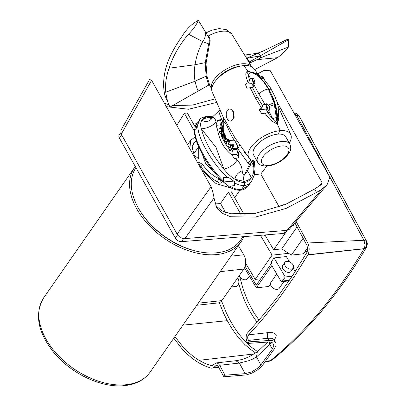 <?xml version="1.0" encoding="UTF-8"?>
<svg xmlns="http://www.w3.org/2000/svg" width="406" height="406" viewBox="0 0 406 406"><rect width="100%" height="100%" fill="white"/><g stroke="black" fill="none" stroke-linecap="round" stroke-linejoin="round"><path stroke-width="0.61" d="M205.903 116.913L206.791 116.339L210.612 118.704L207.842 116.847C204.918 117.09 202.904 118.258 201.797 120.359C203.376 118.933 205.583 117.989 208.42 117.522L211.973 117.664M253.725 78.546L250.132 79.038L250.832 78.83L248.086 74.597C247.427 73.014 247.619 72.045 248.66 71.689L247.787 71.151L243.915 65.594A23.929 11.282 150.8 0 0 220.727 75.749A23.929 11.282 150.8 0 0 212.084 91.731L222.823 116.294L234.663 137.345M249.213 71.725L248.782 71.695C263.585 73.765 277.374 98.435 277.024 122.236C277.374 98.435 263.585 73.765 248.776 71.695L251.147 72.288L248.086 74.597L249.644 80.698L248.076 82.682L245.28 84.169L247 88.168L250.223 87.742L255.435 97.942L261.626 108.138L259.023 109.686L261.728 113.609L265.118 113.172C268.259 118.45 272.304 122.018 277.252 123.871L280.272 130.656L277.252 123.871L278.785 117.979M265.118 113.172L267.554 112.741L272.685 118.623C274.04 120.734 275.481 122.003 277.014 122.429L274.091 102.845L268.325 89.071C263.398 80.104 257.673 74.511 251.147 72.288M278.374 120.379L277.014 122.429L277.252 123.871L277.024 122.236L277.582 117.441L278.541 118.151M289.894 144.196A18.458 8.704 150.8 0 0 281.957 141.476A18.458 8.704 150.8 0 0 263.595 149.712A18.458 8.704 150.8 0 0 257.668 162.207C258.526 164.699 261.723 165.988 267.27 166.074C273.304 165.394 278.983 162.862 284.301 158.492C291.513 151.458 291.447 148.748 289.894 144.196L285.783 136.847A18.458 8.704 150.8 0 0 277.851 134.127L280.272 130.656A23.929 11.282 150.8 0 0 255.866 141.851A23.929 11.282 150.8 0 0 249.233 158.198A23.929 11.282 150.8 0 0 254.496 160.913L257.064 161.126M251.679 162.05L253.75 166.409C254.156 170.901 253.38 174.641 251.426 177.635C249.482 179.579 247.051 180.848 244.133 181.426L244.488 182.426L244.133 181.426C243.402 179.168 243.463 177.072 244.305 175.133L249.685 164.009L252.633 160.456L249.685 164.009L247.944 162.958L237.743 148.753L232.202 148.368L230.045 151.007L228.735 149.038L228.781 146.358L226.974 146.261L225.766 144.282L227.005 141.902L224.051 141.41L223.584 134.361L222.671 134.092L222.625 138.69L222.874 134.071M199.047 121.282L198.676 121.313L199.884 119.734L197.758 124.586C196.956 136.746 211.14 162.131 227.36 177.549L228.74 177.508L234.49 181.655L234.272 182.695C237.84 184.771 241.159 185.709 244.234 185.506L244.488 182.426C247.432 182.157 249.746 180.558 251.426 177.635L247.482 170.789M194.454 130.153L194.565 133.574C195.433 139.288 197.717 145.571 201.422 152.412C206.552 162.501 213.399 171.992 221.96 180.888L228.918 186.547C232.78 189.171 236.622 190.399 240.443 190.236L241.337 189.663L244.234 185.506L241.337 189.663L248.685 185.359C246.848 188.151 244.102 189.775 240.443 190.236L241.337 189.663C237.855 189.881 234.079 188.699 230.009 186.121L228.619 186.146L223.376 181.954L223.564 177.625L227.36 177.549M269.614 108.59L269.64 107.108A2.548 1.563 85.4 0 0 269.614 108.59M197.758 124.586L196.164 128.595L194.702 129.788C194.555 141.973 207.831 165.734 223.204 180.787M194.459 130.214L195.738 125.347L198.676 121.313M220.519 120.206L217.575 120.44L216.444 123.916L216.078 122.176C212.13 126.109 207.227 128.337 201.366 128.864C204.583 141.186 212.099 154.59 223.909 169.069L215.992 147.332L201.366 128.864C200.28 125.347 200.422 122.516 201.797 120.359C206.035 122.439 209.623 121.582 212.561 117.776C211.445 117.973 211.374 118.029 212.343 117.943L210.526 118.735L218.88 110.955C218.748 111.716 219.91 115.137 222.361 121.227L223.65 118.694M199.321 120.115L199.31 120.13C199.889 118.501 202.381 117.243 206.791 116.339L207.842 116.847L212.49 117.161M242.164 170.779C241.976 166.993 240.337 163.425 237.231 160.065C233.81 164.877 229.37 167.876 223.909 169.069C227.172 173.326 230.836 176.706 234.907 179.213C235.693 175.29 238.109 172.474 242.164 170.779C242.509 173.494 243.224 174.945 244.305 175.133L249.685 164.009L251.745 161.913L246.868 172.073L244.305 175.133C243.463 177.072 243.402 179.168 244.133 181.426L234.907 179.219C238.449 181.558 241.641 182.629 244.488 182.426L244.234 185.506C247.254 185.237 249.68 183.837 251.512 181.304L249.188 184.578L248.716 184.527M217.575 120.44L220.331 119.618L221.742 123.642L220.428 128.489L217.504 129.316C219.301 140.349 224.076 148.89 231.821 154.945L232.43 149.961L235.957 149.078L238.972 152.971L238.434 157.756L234.612 158.665L231.821 154.945M237.231 160.065L235.607 158.431M228.979 147.134L227.593 146.267M226.35 145.241L222.123 137.715M221.549 134.772L221.437 133.848M221.229 133.818L221.727 133.691L221.585 136.218L221.6 133.879L220.113 133.64L219.062 131.321L221.295 131.635L222.361 121.227L223.863 121.734M216.078 122.176C215.241 118.501 214.069 117.035 212.561 117.776M219.742 109.935L218.88 110.955M278.369 120.409L278.775 118.039L278.074 105.738L276.725 101.119L274.603 95.836L270.229 87.549L263.316 78.439L260.936 77.861L260.007 76.851L262.18 77.343L258.282 74.384L252.715 72.197L248.66 71.695L247.787 71.151C243.864 72.638 246.772 78.485 248.076 82.682M230.451 121.079L231.176 121.024L234.16 117.354L233.694 111.127L230.207 108.97L229.481 109.026A6.044 3.715 -94.6 0 0 226.441 112.614A6.044 3.715 -94.6 0 0 227.289 118.892A6.044 3.715 -94.6 0 0 230.451 121.079A6.044 3.715 -94.6 0 0 233.496 117.491A6.044 3.715 -94.6 0 0 232.648 111.214A6.044 3.715 -94.6 0 0 229.481 109.026M250.832 78.83L253.633 78.155L254.912 82.19L253.928 84.702L259.058 94.238L264.829 104.185L266.93 103.708L270.076 107.595L268.939 111.203L272.685 118.623L276.435 117.532M251.258 159.868L247.944 162.958M234.272 182.695L234.795 185.943L230.009 186.121M254.263 80.393A2.548 1.563 -94.6 0 0 253.765 84.412A2.548 1.563 -94.6 0 0 253.933 84.681M269 110.777A2.548 1.563 85.4 0 1 268.001 109.889A2.548 1.563 85.4 0 1 268.564 105.834M238.764 154.767A2.548 1.563 85.4 0 1 238.566 152.473M234.734 185.654L228.619 186.146M233.617 181.132L223.376 181.954M196.976 126.474L195.347 126.606M216.444 123.916L215.962 125.312L217.504 129.316M238.505 157.076L236.972 154.336L231.689 154.762M236.972 154.336L237.54 151.179M236.378 149.647L232.43 149.961M224.163 122.186L223.889 122.287C224.259 122.201 225.32 123.409 227.076 125.921C229.141 131.28 231.659 136.264 234.617 140.882C236.333 142.922 237.373 145.546 237.743 148.753L239.768 145.17M247.452 155.879L244.559 152.915L244.199 151.489M238.236 148.124A12.728 9.384 86.2 0 0 234.617 140.882L229.375 140.522L229.634 141.379L229.157 141.79L228.182 140.76L227.964 139.684L228.537 139.618L228.076 139.568M228.223 140.05L225.538 137.451L226.106 139.796L225.371 137.654L224.564 137.061L223.462 132.28L222.696 131.986L222.737 130.514L222.61 132.163L223.457 132.468L224.98 139.466L227.294 140.329L228.928 142.227L228.187 144.257L229.908 144.338L230.212 147.119L231.41 145.054L232.851 146.794L230.04 150.722L228.877 148.972L228.781 147.15M230.537 146.602L230.197 144.13L228.674 144.059L229.314 142.237L227.477 140.126L226.325 139.776M230.197 144.13L230.334 146.617L231.547 144.754L233.262 146.805L232.202 148.368M234.328 144.962L233.283 146.586L234.328 144.962L233.927 144.561L233.445 145.191L232.511 144.719L232.399 145.353L233.283 146.586M232.709 144.622L233.531 145.038M233.262 146.805L230.045 151.007M221.488 135.705L221.448 136.38L222.625 138.69M219.062 131.321L221.732 131.762L222.3 127.124L222.995 129.468L222.696 131.986M221.295 131.635L221.935 131.747M223.077 124.977L223.376 125.424L223.133 126.129L223.077 124.977L222.336 126.682L222.605 127.997L223.29 126.403L223.234 125.972L222.97 126.606L222.919 126.149M222.605 127.997L223.513 126.383L223.234 125.972M221.092 121.901L220.544 124.941L215.962 125.312M268.011 112.629L266.047 109.123L266.915 104.312L263.164 104.611L262.905 106.179L261.626 108.138M266.047 109.123L259.023 109.686M250.223 87.742L253.349 87.057L253.928 84.702M252.679 78.835L251.811 83.646L245.28 84.169M251.811 83.646L253.461 86.6M250.132 79.038L249.644 80.698M234.617 140.882L237.175 141.273M268.939 111.203L268.792 112.437L267.554 112.741M220.544 124.941L221.108 125.946M266.915 104.312L267.3 104.205M245.204 152.859L244.559 152.915M225.533 135.817L225.107 135.502L225.533 135.817L225.863 137.715L225.376 137.335L225.371 137.654M228.537 139.618L229.375 140.522M229.146 140.197L229.415 140.577M229.588 140.978L229.151 140.598M229.334 140.999L229.157 141.79M227.477 140.126L226.106 139.796M227.243 140.141L229.091 142.257L228.674 144.059M229.989 144.145L228.466 144.074M231.334 144.769L233.054 146.82M233.709 144.582L234.11 144.983M224.604 137.258L226.02 139.771L225.274 137.517L224.604 137.258M224.762 137.746L225.041 139.294L225.761 139.517L224.762 137.746M228.918 147.226L228.913 146.165L227.025 146.058L226.604 145.658M227.401 146.282L227.106 146.064M226.959 145.947L225.949 144.308L227.213 141.75L224.168 141.227L223.625 134.183L222.579 133.868L222.518 138.182L221.737 136.959M221.087 131.651L219.326 131.574L220.179 133.447L221.209 133.61M221.097 131.859L221.823 131.986L221.793 130.793M222.995 129.468L222.092 127.139M222.782 129.484L222.742 130.514M225.457 137.309L224.782 137.04L223.691 132.26L222.904 131.97M224.68 135.523L223.884 131.823L223.67 132.737L223.528 131.174M223.696 129.89L223.889 122.287L223.513 118.136M264.829 104.185L263.164 104.611M225.152 135.137L224.746 134.817L225.188 135.492M223.818 131.189L223.889 131.854M228.827 139.852L228.289 139.639M228.578 139.872L228.893 140.217M225.107 135.502L225.046 136.274L224.919 135.152M225.3 135.832L225.624 137.735M225.325 136.989L225.376 137.335M229.197 140.689L228.466 140.06L228.36 140.364L227.999 140.187M228.882 140.577L228.796 141.293L228.36 140.38L228.548 141.039M232.953 145.698L233.298 145.495L232.948 145.165L232.8 145.465L233.318 145.855M222.661 130.539L222.143 127.651L221.899 130.768M231.618 145.033L230.212 147.119M224.878 137.355L225.807 139.06M225.102 138.395L225.041 139.294M225.975 139.502L225.249 139.278M230.238 150.702L228.877 148.977M229.075 148.956L228.913 146.165M229.111 146.145L227.025 146.058M227.228 146.043L225.949 144.308M226.152 144.292L227.213 141.75M227.426 141.73L224.168 141.227M224.371 141.212L223.625 134.183M223.843 134.168L222.579 133.868M219.529 131.559L220.382 133.427L221.925 133.675L221.777 136.299L222.721 138.167M222.3 128.149L221.823 131.986M223.67 132.737L223.65 131.97M223.513 130.661L223.452 131.179M222.711 126.525L222.65 127.266L222.671 126.53M225.183 137L224.843 135.492L224.858 136.38L224.665 135.974L224.746 134.817M229.07 140.415L228.35 140.171M233.09 145.155L233.161 145.678M221.412 133.589L221.3 131.843M232.014 148.317L229.121 147.211M257.668 162.207L253.562 154.859A18.458 8.704 150.8 0 1 259.49 142.364A18.458 8.704 150.8 0 1 277.851 134.127L280.272 130.656A23.929 11.282 -29.2 0 1 290.899 134.914A23.929 11.282 -29.2 0 1 289.29 143.115M258.18 74.323L253.755 68.447A23.929 11.282 -29.2 0 0 243.915 65.594L247.787 71.151L250.197 71.796M248.873 184.811L249.188 184.578M249.974 165.592L253.75 166.409L253.151 160.619M254.131 175.463L251.512 181.304M252.953 160.563L251.324 162.689M260.936 77.861L268.498 89.061C273.817 97.465 276.846 106.925 277.582 117.441M252.299 72.197C255.318 72.923 257.886 74.476 260.007 76.851M252.71 72.197L248.787 71.684M208.024 163.588A17.818 11.277 -145.1 0 1 205.614 160.131A17.818 11.277 -145.1 0 1 204.72 158.299M287.037 230.38L285.596 232.445A5.09 3.223 -145.1 0 1 283.611 233.45L181.487 241.661A5.09 3.223 -145.1 0 1 175.296 238.063L119.435 138.121A5.09 3.223 -145.1 0 1 119.262 134.888L120.699 132.828M243.027 236.713L240.535 240.286A63.646 40.265 -145.1 0 1 227.736 250.157A63.646 40.265 -145.1 0 1 199.62 251.857A63.646 40.265 -145.1 0 1 172.296 241.367A63.646 40.265 -145.1 0 1 139.41 209.861A63.646 40.265 -145.1 0 1 135.969 167.703M139.41 209.861L139.821 210.552A62.372 39.463 34.9 0 0 172.053 241.428A62.372 39.463 34.9 0 0 198.828 251.705L199.62 251.857M257.754 73.74L264.225 70.334L270.35 70.786L329.824 177.204L327.084 184.745L321.796 189.297L286.986 230.385L184.847 238.601C181.649 238.555 179.071 237.058 177.117 234.11L121.252 134.153L120.907 130.321L149.591 79.48L151.616 80.332L211.09 186.75L177.117 234.11M286.986 230.385L289.321 229.319L327.084 184.745M215.799 205.74L221.803 210.755L230.715 213.769L255.43 213.338L285.276 204.528L314.599 189.013L321.354 184.618M321.796 189.297L316.518 192.444L286.169 208.379L255.47 217.073L230.623 216.763L222.041 213.18L216.647 207.517L213.998 197.971C213.784 195.525 212.815 191.784 211.09 186.75M214.901 98.902L192.353 105.118L172.814 105.474M168.622 104.616L164.405 103.22M215.028 203.081L220.539 203.426L225.553 212.394M187.643 144.566L176.747 125.307M314.599 189.013L316.518 192.444M276.978 101.876L322.044 182.512L321.385 184.583M261.195 76.48L262.961 76.79L264.753 79.992M284.687 204.771A9.546 6.039 34.9 0 0 283.535 204.776A9.546 6.039 34.9 0 0 279.815 206.664M254.389 174.534L260.789 174.022L279.166 206.903M234.663 197.631L235.516 196.524M241.037 214.657L228.436 192.104A34.495 21.822 34.9 0 0 229.958 192.028A34.495 21.822 34.9 0 0 231.44 191.865L244.138 214.581M220.539 203.426L228.436 192.104M216.413 102.495L188.48 109.25L166.323 106.651M195.169 136.908L190.668 140.227L189.866 148.779M201.848 170.21L216.043 183.598L232.191 188.409M196.824 123.693L193.489 123.962M195.179 126.982L187.374 113.015L184.37 113.259L194.423 131.245M176.874 125.297L184.37 113.259M260.789 174.022L266.788 166.11M214.094 172.058L205.461 163.192L202.31 154.067M196.23 140.593L193.621 142.897L192.327 148.226L194.327 155.452L198.783 158.776L198.676 146.789M219.164 178.838L221.899 183.005L219.666 183.162C211.48 178.919 204.66 172.601 199.214 164.207L198.59 162.045L202.584 164.394C206.989 170.875 212.516 175.691 219.164 178.838L217.078 181.837M135.294 166.496A64.919 41.072 34.9 0 0 134.523 167.551A64.919 41.072 34.9 0 0 148.398 224.645A64.919 41.072 34.9 0 0 215.698 254.658A64.919 41.072 34.9 0 0 241.017 241.824A64.919 41.072 34.9 0 0 243.818 236.652M239.454 66.31A19.092 9.003 150.8 0 0 217.763 78.434M209.587 84.91L206.984 76.105L206.091 64.833L206.207 62.453L209.42 44.244C209.359 42.046 211.496 41.458 208.72 36.322L208.212 36.54M205.994 32.906L211.678 30.252L219.184 28.603L226.309 29.602L231.867 34.206L251.705 66.762A22.914 10.805 150.8 0 0 234.12 65.554A22.914 10.805 150.8 0 0 213.921 79.789A22.914 10.805 150.8 0 0 211.729 89.092M206.984 76.105L206.197 76.166C207.085 80.221 207.984 83.159 208.897 84.981L198.219 91.045C197.138 89.081 196.088 85.798 195.073 81.195C194.068 75.881 194.058 70.4 195.053 64.747C196.26 56.749 198.818 49.035 202.726 41.61C204.994 38.387 205.883 35.155 205.395 31.917L208.527 37.042L208.334 36.763L208.72 36.322M209.42 44.244L202.726 41.61L188.47 34.206C179.594 44.736 173.296 55.632 169.571 66.888L169.114 68.203C166.13 76.475 165.003 84.484 165.734 92.213L195.073 81.195L206.197 76.166L205.223 64.782L205.334 62.382L208.628 43.955C209.592 41.295 209.496 38.895 208.329 36.753M249.548 63.366L249.512 61.905L248.949 62.265M249.512 61.905L260.195 55.84L246.929 58.307L246.275 58.048M247.122 58.231L249.482 61.925M246.066 57.51L246.929 58.307M208.897 84.981L209.892 85.392M246.868 58.139L258.109 53.14L258.84 53.577L260.195 55.84L260.556 57.977L249.776 63.016M253.506 54.039C261.307 52.207 255.227 53.932 263.225 51.004L258.109 53.14L244.59 55.089M205.395 31.917L198.356 20.3C191.718 23.863 186.146 29.415 181.649 36.966C175.666 45.376 171.038 53.749 167.769 62.077L167.419 63.037C163.385 75.12 162.562 85.981 164.958 95.618L169.997 107.077L198.219 91.045M188.47 34.206C193.144 29.521 196.438 24.888 198.356 20.3M264.23 56.338L288.417 47.055C286.484 50.014 282.86 53.551 277.552 57.672L254.648 69.604M260.195 55.84L288.412 39.808L288.757 40.407L288.417 47.055M263.225 51.004L287.945 39.093L288.412 39.808M165.734 92.213C166.856 99.328 168.272 104.281 169.997 107.077M269.051 361.284L272.294 359.914L269.305 361.238M210.795 365.522L212.546 365.329L216.068 362.944L218.027 363.375L219.682 365.283L225.01 375.19L223.863 376.778L217.91 366.024L216.368 365.466L213.871 367.273A8.896 5.445 -94.3 0 1 213.114 367.765A8.896 5.445 -94.3 0 1 212.313 368.059A8.896 5.445 -94.3 0 1 211.942 368.125A8.896 5.445 -94.3 0 1 211.48 368.146A8.896 5.445 -94.3 0 1 210.643 368.024A8.815 5.395 -94.3 0 1 210.557 368.003L204.553 365.796L198.671 362.761L192.916 358.894L187.288 354.169L181.924 348.693L173.793 338.203M265.433 361.259L270.411 360.675C305.657 331.941 336.848 294.649 363.979 248.802L366.501 247.213M174.93 336.579L182.751 346.643L187.998 351.997L193.5 356.61L199.016 360.325L204.863 363.35L210.719 365.501L212.658 365.273M211.389 365.603L211.978 365.537M216.068 362.944L216.728 362.908M216.763 365.446L216.368 365.466M301.054 119.465L299.034 115.913M367.247 244.184L366.461 241.169L366.745 245.153L365.704 247.107M365.659 247.163L363.974 248.802L307.814 254.938L294.091 276.902L279.622 297.578L264.443 316.898C259.419 322.973 252.684 330.525 248.599 334.823L247.751 336.645L247.66 338.218L249.03 341.847L271.33 340.345L274.649 341.441L275.699 342.628L274.009 339.497L271.918 338.284L267.98 338.234C267.001 336.087 267.077 334.219 268.204 332.626L273.147 332.763L275.872 334.397L276.258 335.696L274.989 338.969L274.238 339.908M275.623 342.491L276.08 343.821L276.004 345.384L274.299 348.957L262.855 364.837L259.312 368.552L257.013 370.282L251.796 373.16L246.427 374.905L223.863 376.778M219.682 365.283L239.378 363.065L245.087 373.677L251.629 371.921L257.896 368.08L260.85 364.984L272.289 349.109L273.715 346.13L273.776 344.826L272.583 342.847L269.817 341.933L247.888 343.435L249.03 341.847M245.087 373.677L225.01 375.19M257.308 351.829L256.526 356.955L253.055 358.924L248.589 360.751L239.378 363.065L235.805 360.711C243.108 359.559 245.244 358.315 249.071 356.798L257.308 351.829L267.94 341.928M294.857 222.787L307.017 245.539L307.631 248.848L307.129 252.065L292.98 274.979L278.567 295.568L263.453 314.817L247.066 333.488L246.259 335.696L246.107 338.325L246.635 340.903L247.888 343.435M182.898 325.15L227.269 320.674L231.156 327.353L235.368 333.554L239.916 339.259L244.808 344.44L250.055 349.048L255.744 353.068M227.269 320.674L223.721 313.533L219.291 302.683M307.814 254.938A8.891 5.44 -94.3 0 0 307.936 254.729L308.9 252.075L309.199 248.969L308.788 245.797L307.728 242.991L363.913 240.266L364.964 244.534L364.75 246.757L364.06 248.655L307.936 254.729M301.09 119.526L366.374 240.834L366.872 242.047L366.344 240.783L366.461 241.169L363.913 240.266L296.674 115.319L293.929 112.975M296.081 221.341L307.728 242.991M269.34 341.903L269.797 344.481L271.69 342.359M221.544 301.003L226.289 312.757L229.801 319.827L233.648 326.439L237.825 332.58L242.326 338.223L247.163 343.344L252.349 347.901L257.906 351.835M301.09 119.531L299.217 116.228L296.674 115.319L295.279 115.385M292.609 225.437L293.589 225.33L293.223 224.711M267.686 234.729L264.682 235.444L264.413 234.993M264.682 235.444L266.361 234.835M293.589 225.33L292.305 225.797M265.184 235.394L273.659 249.771L287.194 230.364M273.659 249.771L281.734 248.883L297.065 226.898M260.419 235.313L272.106 255.146L255.186 279.404L245.66 263.24M281.734 248.883L288.615 253.329L272.106 255.146M288.615 253.329L291.371 255.105L303.155 238.21M291.371 255.105L303.419 253.78L307.565 247.838M307.372 251.263L304.992 251.527M260.738 278.79L255.186 279.404M289.432 261.789L286.352 256.567L274.035 257.922L271.218 261.961L271.792 262.941L256.287 285.174L245.143 266.275M244.534 267.879L256.303 287.854L271.812 265.62L281.312 281.739L282.16 280.526L282.449 281.018L285.266 276.973L274.035 257.922M285.266 276.973L292.163 276.217M293.213 268.209L295.208 271.584M284.895 262.332L282.642 265.565A5.09 3.223 34.9 0 0 283.779 270.097A5.09 3.223 34.9 0 0 289.123 272.385A5.09 3.223 34.9 0 0 290.995 271.391L293.249 268.158A5.09 3.223 34.9 0 0 292.112 263.626A5.09 3.223 34.9 0 0 286.768 261.337A5.09 3.223 34.9 0 0 284.895 262.332A5.09 3.223 34.9 0 0 286.032 266.864A5.09 3.223 34.9 0 0 291.376 269.153A5.09 3.223 34.9 0 0 293.249 268.158M256.303 287.854L268.62 286.499L270.411 283.926M281.312 281.739L289.006 280.896M282.449 281.018L289.448 280.247M239.124 275.831A5.09 3.223 34.9 0 0 245.615 279.78A5.09 3.223 34.9 0 0 247.487 278.78L249.365 276.085M276.755 274.004L270.797 282.546A5.09 3.223 34.9 0 0 271.934 287.072A5.09 3.223 34.9 0 0 277.278 289.366A5.09 3.223 34.9 0 0 279.15 288.372L283.982 281.449M238.363 245.63L243.752 254.77A10.186 6.389 -96.3 0 1 243.849 269.056L221.854 300.592A10.186 6.389 -96.3 0 1 218.362 302.896L196.763 305.271M237.718 277.846A5.09 3.197 83.7 0 1 237.896 278.125A5.09 3.197 83.7 0 1 238.718 283.363A5.09 3.197 83.7 0 1 236.196 286.423L231.369 286.956M221.996 130.803L221.28 130.96M223.736 129.93L222.95 130.524M252.37 87.331L257.191 96.765L262.905 106.179M257.191 96.765L255.435 97.942M259.058 94.238C261.5 91.345 264.59 89.624 268.325 89.071M268.006 105.134L274.091 102.845M269.112 106.494L274.517 104.575M222.869 130.554L222.102 130.778M271.781 90.183L268.498 89.061M268.381 165.354A15.276 7.201 150.8 0 0 287.164 154.686A15.276 7.201 150.8 0 0 281.916 145.947A15.276 7.201 150.8 0 0 263.134 156.62A15.276 7.201 150.8 0 0 268.381 165.354M121.673 134.914L119.435 138.121M177.564 234.81L175.296 238.063M183.649 238.566L181.487 241.661M285.677 230.491L283.611 233.45M213.998 197.971L184.847 238.601M151.616 80.332L121.252 134.153M262.961 76.79L262.428 77.571M322.044 182.512L318.471 186.724M198.712 157.467L197.702 158.908M195.951 140.72L192.454 145.734M202.584 164.394L200.97 166.704M150.22 371.997C144.272 380.133 135.391 384.7 123.566 385.7C100.561 387.892 70.228 373.094 53.232 351.779C37.58 331.692 34.414 313.671 43.731 297.725A64.919 41.072 34.9 0 0 57.606 354.819A64.919 41.072 34.9 0 0 124.906 384.832A64.919 41.072 34.9 0 0 150.22 371.997L241.017 241.824M231.867 34.206A21.467 10.125 150.8 0 0 207.979 36.164M206.207 62.453L195.053 64.747L169.114 68.203M206.091 64.833L205.223 64.782M244.615 55.13L248.239 55.089M256.79 59.687L277.552 57.672M218.458 366.735L213.866 367.273M248.599 334.823L268.204 332.626M217.377 365.628L215.632 365.826M199.016 360.325L254.501 353.91M366.4 240.885L301.186 119.704M366.456 241.169L299.217 116.228M269.112 340.34L267.98 338.234L248.274 340.441M260.85 364.984L256.526 356.955L269.797 344.481L272.289 349.109M238.723 283.337A89.655 54.856 -94.3 0 0 248.827 309.336A89.655 54.856 -94.3 0 0 257.165 322.186M259.013 320.055L254.054 312.98L248.051 301.82L243.184 289.351L239.814 276.953M231.004 256.176L243.752 254.77M198.214 303.191L221.854 300.592M220.204 271.66L243.849 269.056M196.276 124.475L196.768 123.769M219.808 109.843L218.93 110.874M249.233 158.198L234.688 137.385M223.579 126.834L223.823 122.206L223.523 118.161L222.823 116.294M248.685 185.359L249.177 184.654M254.171 175.438L255.019 169.119L254.293 160.877M212.84 116.816L206.791 116.339M278.288 106.687L290.899 134.914M251.928 161.608L251.745 161.913M262.18 77.343L263.316 78.439M187.572 144.668L190.668 140.227M235.521 196.524L239.88 190.272M198.453 147.089L193.698 153.91M43.731 297.725L134.523 167.551M209.582 84.905L211.729 89.107M260.556 57.977L264.057 56.404M288.194 39.402L288.757 40.407M272.294 359.909C307.839 330.91 339.198 293.436 366.369 247.477C367.359 244.864 367.562 243.158 366.968 242.362M211.942 368.125L218.768 367.308M265.072 361.761L269.036 361.289M366.988 242.443L366.867 242.027M216.251 362.913L235.805 360.711M274.055 339.578L273.811 339.223M299.085 115.989C297.705 113.934 295.822 112.919 293.436 112.939"/></g></svg>
